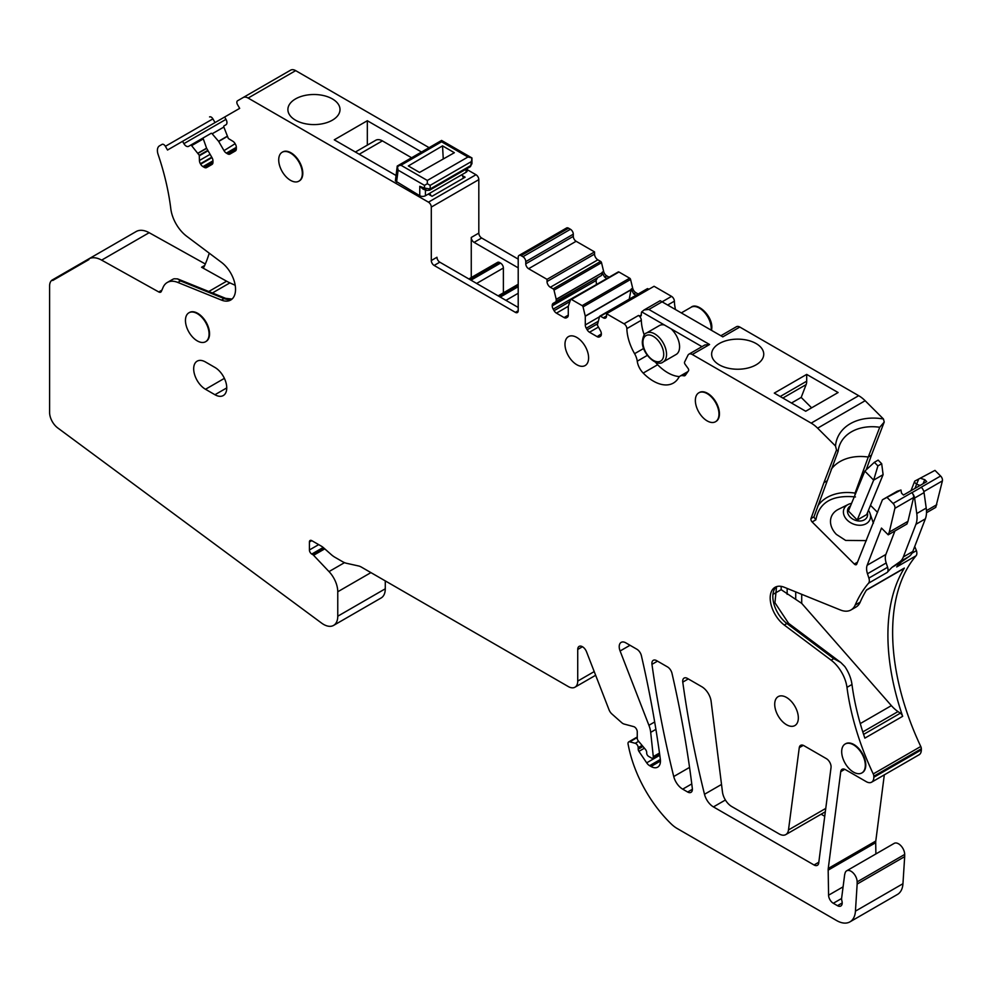 <?xml version="1.0" encoding="UTF-8"?>
<svg xmlns="http://www.w3.org/2000/svg" width="992" height="992" viewBox="0 0 992 992"><rect width="100%" height="100%" fill="white"/><g stroke="black" fill="none" stroke-linecap="round" stroke-linejoin="round"><path stroke-width="1.49" d="M874.374 462.297L864.838 471.113L873.654 480.116L877.908 465.905L874.374 462.297L878.156 460.114L881.69 463.723L877.908 465.905M864.838 471.113L848.42 511.016L857.237 520.019L866.686 514.575L883.103 474.66L881.69 463.723M883.103 474.66L873.654 480.116L857.237 520.019M850.553 505.833A10.441 7.787 22.4 0 0 854.372 519.907A10.441 7.787 22.4 0 0 864.28 519.907A10.441 7.787 22.4 0 0 867.43 512.765M868.434 510.322A14.024 10.466 -157.6 0 1 870.009 513.372A14.024 10.466 -157.6 0 1 866.388 523.565A14.024 10.466 -157.6 0 1 852.711 523.764A14.024 10.466 -157.6 0 1 843.634 513.992A14.024 10.466 -157.6 0 1 848.296 504.432A14.024 10.466 -157.6 0 1 851.558 503.378M866.413 540.615L845.643 540.429L836.405 534.415A22.717 16.938 -157.6 0 1 838.426 509.33L848.296 504.432M855.464 496.942C832.362 494.686 819.156 502.299 815.87 519.808L812.138 521.953L854.31 564.026A2.678 1.538 -120 0 0 856.294 564.671A2.678 1.538 -120 0 0 856.728 564.15L882.434 499.782L897.177 491.263L900.959 490.023L882.434 499.782M870.492 505.325L877.573 512.393M854.955 495.12L855.067 493.098L856.009 492.553M815.87 519.808L813.911 517.117M812.138 521.953A2.678 1.538 60 0 1 810.997 518.543L813.973 516.82L838.116 451.298L836.516 449.996L835.5 446.003A48.72 36.047 -158.9 0 1 883.45 418.996L865.148 400.731A26.722 15.426 -120 0 0 858.688 395.684L811.171 423.125A26.722 15.426 -120 0 1 817.631 428.172L835.5 446.003M888.224 534.824L906.936 524.024L907.965 521.333L889.266 532.134L888.224 534.824L881.479 528.091L867.169 565.242A13.367 7.713 -120 0 0 867.479 573.76L886.191 562.96L887.604 567.288A6.684 3.856 60 0 1 887.257 572.396L868.558 583.197A200.421 115.717 -120 0 0 855.191 605.021A26.722 15.426 60 0 1 851 609.944A26.722 15.426 60 0 1 840.435 609.993L784.275 587.264A23.386 13.504 60 0 0 775.025 587.314A23.386 13.504 60 0 0 771.02 604.475A23.386 13.504 60 0 0 784.275 625.034L831.122 660.164A26.722 15.426 60 0 1 846.97 687.369A200.421 115.717 -120 0 0 873.245 773.934A4.005 2.319 -120 0 1 873.803 776.215L873.803 777.294A10.689 6.175 -120 0 1 871.596 782.192A10.689 6.175 -120 0 1 866.252 781.659L845.432 769.643A6.684 3.856 -120 0 0 842.084 769.308A6.684 3.856 -120 0 0 840.745 771.652L828.258 868.471A13.367 7.713 -120 0 0 828.171 870.133L875.7 842.692L875.886 853.951M907.965 521.333L913.582 497.525L894.883 508.326L889.266 532.134M894.883 508.326A4.005 2.319 -120 0 0 893.085 503.452L887.443 497.823M913.582 497.525A4.005 2.319 -120 0 0 911.871 492.726A4.005 2.319 -120 0 0 911.797 492.652L893.085 503.452M810.997 518.543L823.93 482.633L826.646 481.07M823.93 482.633L836.516 449.996M838.116 451.298A44.094 32.624 -158.9 0 1 839.604 445.197A44.094 32.624 -158.9 0 1 879.743 427.267L884.232 422.034L883.45 418.996M722.684 336.796L662.098 301.828L648.88 309.467L644.155 309.926L641.712 311.872A6.684 3.856 -120 0 0 641.316 313.832L641.316 314.923L639.431 316.014A2.678 1.538 -120 0 0 640.77 316.138A2.678 1.538 -120 0 0 641.316 314.923M709.578 344.509L692.28 354.491A6.684 3.856 -120 0 0 688.944 354.156L704.853 344.98L709.578 344.509L648.88 309.467M692.28 354.491L811.171 423.125M720.849 335.742L736.473 326.715A6.684 3.856 -120 0 1 739.809 327.05L858.688 395.684M805.702 411.246L774.293 393.105L806.694 374.393L838.104 392.534L805.702 411.246M719.262 343.554A26.052 15.041 180 0 1 747.658 340.293A26.052 15.041 180 0 1 763.741 354.194A26.052 15.041 180 0 1 756.102 364.833A26.052 15.041 180 0 1 727.719 368.094A26.052 15.041 180 0 1 711.636 354.194A26.052 15.041 180 0 1 719.262 343.554M688.944 354.156A6.684 3.856 -120 0 0 687.964 355.235L684.616 361.993A2.009 1.153 -120 0 0 685.1 364.275L688.076 368.404A2.009 1.153 -120 0 1 688.498 370.81L685.385 375.224A4.005 2.319 -120 0 1 684.939 375.646A4.005 2.319 -120 0 1 683.91 375.807L682.893 375.646A10.689 6.175 -120 0 0 680.14 376.08A10.689 6.175 -120 0 0 678.714 377.555A40.089 23.138 -120 0 1 673.357 383.073A40.089 23.138 -120 0 1 643.2 373.079A13.367 7.713 -120 0 1 637.248 361.2A13.367 7.713 -120 0 0 634.595 353.685A37.411 21.601 -120 0 1 626.857 328.612A4.005 2.319 -120 0 0 624.03 323.814L606.546 313.72L606.546 315.902A4.675 2.703 60 0 1 605.579 318.035A4.675 2.703 60 0 1 603.248 317.812L606.546 315.902M655.489 362.142A13.367 7.713 -120 0 0 657.646 364.734A40.089 23.138 -120 0 0 679.47 376.576M639.431 316.014L638.488 315.468A4.005 2.319 -120 0 1 641.316 320.267A37.411 21.601 -120 0 0 644.242 334.974M675.478 309.541A37.411 21.601 -120 0 1 674.386 301.171A4.005 2.319 -120 0 0 671.547 296.372L654.075 286.279L606.546 313.72M601.35 334.23A4.675 2.703 60 0 1 600.383 336.362L599.49 336.883A4.675 2.703 60 0 1 597.147 336.66L601.35 333.845A4.675 2.703 60 0 0 600.383 330.584L597.333 325.078L599.577 316.448A1.339 0.769 60 0 1 600.482 316.212L603.248 317.812M648.88 289.28L647.999 288.771L600.482 316.212M647.106 289.007A1.339 0.769 60 0 1 647.999 288.771M597.147 336.66L589.496 332.233A4.675 2.703 60 0 1 587.152 329.766L597.333 323.888M597.878 321.507L586.26 328.216L587.152 329.766M586.26 328.216A4.675 2.703 60 0 1 585.292 324.954L599.478 316.77M568.28 315.134A4.675 2.703 60 0 1 567.312 317.279L566.42 317.8A4.675 2.703 60 0 1 564.076 317.564L568.28 315.134L568.28 306.441L570.524 299.671A1.339 0.769 60 0 1 571.429 299.435L582.155 305.635A1.339 0.769 60 0 1 583.048 306.9L585.292 316.262L585.292 324.954M636.033 295.232L633.702 293.88L631.172 289.081L629.25 299.15M618.053 272.242A1.339 0.769 60 0 1 618.946 272.006L629.672 278.194A1.339 0.769 60 0 1 630.565 279.471L632.685 288.201L631.172 289.081M564.076 317.564L556.425 313.15A4.675 2.703 60 0 1 554.094 310.682L569.904 301.543M596.552 284.481L553.189 309.12L554.094 310.682M553.189 309.12A4.675 2.703 60 0 1 552.222 305.858L596.093 280.538L596.428 284.158M596.093 280.538L552.222 305.486A4.675 2.703 60 0 1 553.189 303.341L597.779 277.599L596.18 280.104M597.779 277.599L553.189 303.341M556.239 301.357L601.462 275.478L556.103 301.655L556.214 299.299L602.144 272.788L556.239 299.485M601.685 275.119L602.119 272.998M553.102 288.858L600.619 261.417L597.854 259.83L550.337 287.258L553.102 288.858A1.339 0.769 60 0 1 553.995 290.135L556.214 299.299M606.98 278.454L604.649 277.115L602.144 272.788M600.619 261.417A1.339 0.769 60 0 1 601.524 262.694L603.632 271.436L602.119 272.304M597.854 259.83A4.675 2.703 60 0 1 594.555 254.101L594.555 251.918L547.026 279.347L547.026 281.53L594.555 254.101M550.337 287.258A4.675 2.703 60 0 1 547.026 281.53M568.565 228.185L521.048 255.626A4.005 2.319 -120 0 0 519.039 255.428L566.568 227.986A4.005 2.319 -120 0 1 568.565 228.185L570.462 229.276A4.005 2.319 -120 0 1 573.289 234.186L573.289 236.369A4.005 2.319 -120 0 0 576.129 241.279L594.555 251.918M573.289 234.186L525.772 261.628L525.772 263.81A4.005 2.319 -120 0 0 528.6 268.72L547.026 279.347M525.772 261.628A4.005 2.319 -120 0 0 522.933 256.717L521.048 255.626M519.039 255.428A4.005 2.319 -120 0 0 518.208 257.263L518.208 310.719L515.381 312.356A4.005 2.319 -120 0 0 517.378 312.554A4.005 2.319 -120 0 0 518.208 310.719M518.208 259.123L481.653 238.006A4.005 2.319 -120 0 1 478.814 233.095L478.814 179.639L431.297 207.08L431.297 260.536L436.964 257.263A4.005 2.319 -120 0 0 439.791 262.173L518.208 307.446M431.297 260.536A4.005 2.319 -120 0 0 434.124 265.447L515.381 312.356M478.814 233.095L471.262 237.46L471.262 277.562M478.814 179.639A4.005 2.319 -120 0 0 475.986 174.728L428.457 202.17A4.005 2.319 -120 0 1 431.297 207.08M295.666 70.63L248.136 98.059A10.019 5.791 -120 0 0 243.127 97.563L290.656 70.134A10.019 5.791 -120 0 1 295.666 70.63L429.077 147.647M467.232 169.682L475.986 174.728M248.136 98.059L428.457 202.17M428.271 194.097L432.053 196.28L465.112 177.184L462.346 175.584M421.513 152.012L367.325 120.726L334.267 139.822L396.006 175.472M295.529 98.915A26.052 15.041 180 0 1 323.925 95.654A26.052 15.041 180 0 1 340.008 109.554A26.052 15.041 180 0 1 332.37 120.181A26.052 15.041 180 0 1 303.974 123.442A26.052 15.041 180 0 1 287.891 109.554A26.052 15.041 180 0 1 295.529 98.915M243.127 97.563L237.534 100.8A3.336 1.934 -120 0 0 237.534 104.656L239.68 108.364L224.638 117.031L225.978 119.35A4.675 2.703 60 0 1 225.978 124.756L224.031 125.885A1.339 0.769 60 0 0 223.857 127.05L212.164 133.796L218.686 141.434L224.006 150.648L235.129 143.691A4.675 2.703 60 0 0 232.798 141.224L228.346 138.496L223.857 127.05M235.364 144.1A4.675 2.703 60 0 1 236.332 147.349L236.332 148.825A4.675 2.703 60 0 1 235.364 150.958L229.958 154.082A4.675 2.703 60 0 1 227.614 153.847L236.332 148.825M236.332 147.349L226.35 153.115L227.614 153.847M226.35 153.115A4.675 2.703 60 0 1 224.006 150.648M211.978 157.592A4.675 2.703 60 0 1 212.958 160.853L202.963 166.619A4.675 2.703 60 0 1 200.632 164.151L211.978 157.592L206.572 148.18L203.31 138.905A1.339 0.769 60 0 1 203.484 137.739L211.06 133.362A1.339 0.769 60 0 1 212.164 133.796M212.958 160.853L212.958 162.316A4.675 2.703 60 0 1 211.978 164.461L206.572 167.586A4.675 2.703 60 0 1 204.228 167.35L212.958 162.316M202.963 166.619L204.228 167.35M200.632 164.151L200.396 163.742A4.675 2.703 60 0 1 199.429 160.493L210.093 154.33M224.638 117.044L182.553 141.335L183.892 143.654A4.675 2.703 60 0 0 188.567 146.357L190.526 145.229A1.339 0.769 60 0 1 191.617 145.65L199.28 155.273L199.429 160.493M190.526 145.229L203.472 137.752L190.526 145.229M182.553 141.335L167.524 150.015L165.391 146.308A3.336 1.934 -120 0 0 162.043 144.386L159.476 145.861A10.019 5.791 -120 0 0 158.112 154.454A200.421 115.717 -120 0 1 170.81 208.791A26.722 15.426 -120 0 0 186.694 236.257L221.439 262.322A23.386 13.504 -120 0 1 234.707 282.881A23.386 13.504 -120 0 1 230.69 300.043A23.386 13.504 -120 0 1 221.439 300.08L177.828 282.435A26.722 15.426 -120 0 0 167.264 282.484A26.722 15.426 -120 0 0 162.986 287.618A200.421 115.717 -120 0 1 161.324 291.437A4.005 2.319 -120 0 1 160.716 292.132A4.005 2.319 -120 0 1 158.757 291.958L101.643 260.127A26.722 15.426 -120 0 0 88.61 258.999L88.945 259.569L52.7 280.5L52.365 279.918A13.367 7.713 -120 0 0 49.6 286.031L49.6 412.436A13.367 7.713 -120 0 0 57.734 427.936L321.619 623.112A20.038 11.569 -120 0 0 333.61 625.394A20.038 11.569 -120 0 0 337.764 616.218L337.764 591.765A20.038 11.569 -120 0 0 329.009 571.59L313.584 555.297A3.336 1.934 -120 0 0 312.678 554.578L311.773 554.057A3.336 1.934 -120 0 1 309.417 549.965L309.417 542.004A3.336 1.934 -120 0 1 310.112 540.466A3.336 1.934 -120 0 1 311.773 540.64L309.417 542.004M215.041 122.574L212.908 118.879A3.336 1.934 -120 0 0 209.572 116.944M204.712 265.434L201.562 267.245A4.005 2.319 -120 0 0 203.509 267.418A4.005 2.319 -120 0 0 204.116 266.724A200.421 115.717 -120 0 0 209.25 253.183M221.439 300.08L224.093 298.555L180.482 280.91L177.58 278.888L174.146 278.777A26.722 15.426 -120 0 0 172.273 279.595L167.264 282.484M201.562 267.245L226.61 281.207A53.444 30.851 -120 0 0 229.896 282.881L235.191 285.287M88.61 258.999L136.127 231.558L52.365 279.918L52.7 280.5L88.945 259.569L88.61 258.999L136.127 231.558A26.722 15.426 -120 0 1 149.16 232.698L205.332 263.996M333.61 625.394L381.126 597.965A20.038 11.569 -120 0 0 385.28 588.789L385.28 580.89M595.646 675.267L574.963 687.208A13.367 7.713 -120 0 1 568.28 686.551L361.386 567.102A13.367 7.713 -120 0 0 358.608 565.973L346.654 563.32A20.038 11.569 -120 0 1 342.488 561.633L334.924 557.268A20.038 11.569 -120 0 1 331.254 554.602L323.677 547.882A13.367 7.713 -120 0 0 321.234 546.096L311.773 540.64M574.963 687.208A13.367 7.713 -120 0 0 577.728 681.095L577.728 649.462A6.684 3.856 -120 0 1 579.117 646.4A6.684 3.856 -120 0 1 586.545 651.818L609.038 709.788A6.684 3.856 -120 0 0 611.903 713.98L621.674 722.635A6.684 3.856 -120 0 0 624.117 724.048L633.69 726.615A4.005 2.319 -120 0 1 637.261 731.836L637.261 738.383A2.678 1.538 -120 0 0 638.265 740.888L645.445 749.419A3.336 1.934 -120 0 1 646.697 752.556L646.697 753.102A2.678 1.538 -120 0 0 648.594 756.363L651.422 758A2.678 1.538 -120 0 0 652.761 758.136A2.678 1.538 -120 0 0 653.294 756.623L650.69 732.356A20.038 11.569 -120 0 0 648.917 725.288L620.099 651A9.35 5.394 -120 0 1 621.141 642.394A9.35 5.394 -120 0 1 625.828 642.853L636.876 649.239A6.684 3.856 -120 0 1 641.39 655.7A882.508 509.516 -120 0 1 660.325 759.153A13.367 7.713 -120 0 1 657.684 767.151A13.367 7.713 -120 0 1 651.012 766.494L649.586 765.675A6.684 3.856 -120 0 1 646.685 762.836L638.922 751.366A2.678 1.538 -120 0 1 638.203 749.22L638.203 747.646A3.336 1.934 -120 0 0 635.227 743.293L629.771 741.83A3.336 1.934 -120 0 0 628.705 741.917A3.336 1.934 -120 0 0 628.085 744.161A133.61 77.14 -120 0 0 629.263 749.716A93.533 54.002 -120 0 0 671.088 823.819A26.722 15.426 -120 0 0 677.214 828.531L836.591 920.539A26.722 15.426 -120 0 0 849.946 921.866A26.722 15.426 -120 0 0 855.439 911.14L857.15 884.058L904.679 856.629L902.956 883.711L855.439 911.14M849.946 921.866L897.475 894.437A26.722 15.426 -120 0 0 902.956 883.711M857.15 884.058L857.15 881.876A8.68 5.01 -120 0 0 853.368 873.134A8.68 5.01 -120 0 0 846.672 870.815A8.68 5.01 -120 0 0 845.085 873.072L844.651 874.659M904.679 856.629L904.679 854.447A8.68 5.01 -120 0 0 900.885 845.705A8.68 5.01 -120 0 0 894.189 843.374L846.672 870.815M844.663 874.671L841.638 898.07A6.684 3.856 -120 0 0 841.898 900.872A6.684 3.856 -120 0 1 840.807 906.018A6.684 3.856 -120 0 1 837.471 905.684L833.305 903.278L841.6 898.492M843.088 886.836L828.58 895.206A6.684 3.856 -120 0 0 833.305 903.278M828.58 895.206L828.171 870.133M884.318 774.839L875.787 841.042A13.367 7.713 -120 0 0 875.738 841.501A13.367 7.713 -120 0 0 875.7 842.692M871.596 782.192L919.113 754.751A10.689 6.175 -120 0 0 921.332 749.865L921.332 748.774A4.005 2.319 -120 0 0 920.762 746.492L873.245 773.934M866.376 590.203L903.861 568.565A4.005 2.319 60 0 0 904.357 568.069A200.421 115.717 -120 0 0 903.749 569.073A200.421 115.717 -120 0 0 901.964 714.265A200.421 115.717 -120 0 0 902.658 716.311L864.863 738.135A200.421 115.717 -120 0 1 864.168 736.089A200.421 115.717 -120 0 1 851.979 684.48L846.97 687.369M904.357 568.069L866.574 589.893A200.421 115.717 -120 0 0 865.954 590.885A200.421 115.717 -120 0 0 860.2 602.132A26.722 15.426 60 0 1 856.009 607.054L851 609.944M920.762 746.492A200.421 115.717 -120 0 1 916.075 555.768L896.706 566.94A200.421 115.717 -120 0 1 898.182 565.279A200.421 115.717 -120 0 1 901.542 561.807L892.093 567.263A200.421 115.717 -120 0 0 888.733 570.735A200.421 115.717 -120 0 0 887.257 572.396M831.122 660.164L833.764 658.638L840.807 662.495L844.824 666.55A26.722 15.426 60 0 1 851.979 684.48M867.479 573.76L868.893 578.088A6.684 3.856 60 0 1 868.558 583.197M894.92 530.956L885.868 554.441A13.367 7.713 -120 0 0 886.191 562.96M910.978 490.718L914.736 481.132L934.972 470.382L940.614 476.011A4.005 2.319 -120 0 1 942.4 480.884L935.754 507.383L926.503 512.728M278.715 159.898A16.703 9.647 -120 0 0 286.006 176.7A16.703 9.647 -120 0 0 298.865 181.176A16.703 9.647 -120 0 0 302.324 173.538A16.703 9.647 -120 0 0 295.033 156.724A16.703 9.647 -120 0 0 282.174 152.247A16.703 9.647 -120 0 0 278.715 159.898M299.1 181.04A16.703 9.647 -120 0 0 299.348 180.904A16.703 9.647 -120 0 0 302.796 173.265A16.703 9.647 -120 0 0 295.517 156.451A16.703 9.647 -120 0 0 282.646 151.974A16.703 9.647 -120 0 0 282.41 152.123M209.076 334.068A16.703 9.647 -120 0 0 201.785 317.254A16.703 9.647 -120 0 0 188.914 312.79A16.703 9.647 -120 0 0 185.454 320.428A16.703 9.647 -120 0 0 192.746 337.243A16.703 9.647 -120 0 0 205.617 341.707A16.703 9.647 -120 0 0 209.076 334.068M205.852 341.57A16.703 9.647 -120 0 0 206.088 341.434A16.703 9.647 -120 0 0 209.399 335.904A16.703 9.647 -120 0 0 209.548 333.796A16.703 9.647 -120 0 0 209.188 330.2A16.703 9.647 -120 0 0 200.868 315.63A16.703 9.647 -120 0 0 189.385 312.517A16.703 9.647 -120 0 0 189.162 312.654M564.981 344.261A16.703 9.647 -120 0 0 572.272 361.076A16.703 9.647 -120 0 0 585.144 365.552A16.703 9.647 -120 0 0 588.603 357.901A16.703 9.647 -120 0 0 581.312 341.087A16.703 9.647 -120 0 0 568.441 336.623A16.703 9.647 -120 0 0 564.981 344.261M692.329 788.442A882.508 509.516 -120 0 0 672.006 673.382A6.684 3.856 -120 0 0 667.492 666.909L656.617 660.635A6.684 3.856 -120 0 0 653.282 660.312A6.684 3.856 -120 0 0 651.967 664.33A830.403 479.434 -120 0 0 673.742 776.538A13.367 7.713 -120 0 0 682.694 789.148L687.654 792.013A6.684 3.856 -120 0 0 691.002 792.348A6.684 3.856 -120 0 0 692.329 788.442M821.128 814.196L824.749 816.292M713.446 806.905L814.048 864.987A6.684 3.856 -120 0 0 817.383 865.309A6.684 3.856 -120 0 0 818.722 862.978L831.036 767.535A6.684 3.856 -120 0 0 826.348 758.632L803.942 745.686A6.684 3.856 -120 0 0 800.606 745.364A6.684 3.856 -120 0 0 799.267 747.683L788.491 829.932A13.367 7.713 -120 0 1 785.825 834.582A13.367 7.713 -120 0 1 779.142 833.925L731.736 806.546A13.367 7.713 -120 0 1 722.461 791.963L711.115 701.332A13.367 7.713 -120 0 0 701.778 686.712L687.419 678.416A6.684 3.856 -120 0 0 684.083 678.094A6.684 3.856 -120 0 0 682.769 682.112A829.734 479.049 -120 0 0 704.494 794.282A13.367 7.713 -120 0 0 713.446 806.905L725.4 800.011M841.687 751.663A16.703 9.647 -120 0 0 848.978 768.465A16.703 9.647 -120 0 0 861.85 772.942A16.703 9.647 -120 0 0 865.309 765.303A16.703 9.647 -120 0 0 858.018 748.489A16.703 9.647 -120 0 0 845.147 744.012A16.703 9.647 -120 0 0 841.687 751.663M862.073 772.805A16.703 9.647 -120 0 0 862.321 772.669A16.703 9.647 -120 0 0 865.78 765.03A16.703 9.647 -120 0 0 859.184 748.985A16.703 9.647 -120 0 0 846.759 743.244A16.703 9.647 -120 0 0 845.618 743.74A16.703 9.647 -120 0 0 845.382 743.888M718.977 414.086A16.703 9.647 -120 0 0 711.686 397.271A16.703 9.647 -120 0 0 698.814 392.807A16.703 9.647 -120 0 0 695.355 400.446A16.703 9.647 -120 0 0 702.646 417.26A16.703 9.647 -120 0 0 715.517 421.724A16.703 9.647 -120 0 0 718.977 414.086M715.753 421.588A16.703 9.647 -120 0 0 715.988 421.451A16.703 9.647 -120 0 0 719.448 413.813A16.703 9.647 -120 0 0 702.559 391.753A16.703 9.647 -120 0 0 699.286 392.534A16.703 9.647 -120 0 0 699.062 392.671M205.493 361.993A16.703 9.647 -120 0 0 197.135 361.162A16.703 9.647 -120 0 0 194.581 374.554A16.703 9.647 -120 0 0 205.493 389.273L214.942 394.729A16.703 9.647 -120 0 0 223.287 395.548A16.703 9.647 -120 0 0 225.854 382.168A16.703 9.647 -120 0 0 214.942 367.449L205.493 361.993M798.337 717.91A16.703 9.647 -120 0 0 791.046 701.108A16.703 9.647 -120 0 0 778.174 696.632A16.703 9.647 -120 0 0 774.715 704.27A16.703 9.647 -120 0 0 782.006 721.085A16.703 9.647 -120 0 0 794.877 725.561A16.703 9.647 -120 0 0 798.337 717.91M916.075 555.768A6.684 3.856 -120 0 0 916.422 550.647L914.711 546.493M936.783 504.705L926.466 510.657M914.736 481.132L934.972 470.382M879.743 427.267L868.273 457.039L871.46 455.204L866.165 469.886M831.122 469.439A44.094 32.624 21.1 0 1 868.273 457.039L855.067 493.098A43.115 31.905 21.1 0 0 817.805 506.007M871.46 455.204L884.232 422.034M638.166 294.004L635.835 292.652A4.675 2.703 60 0 1 632.685 288.201M609.113 277.227L606.782 275.888A4.675 2.703 60 0 1 603.632 271.436M471.262 237.46A4.005 2.319 -120 0 0 474.089 242.37L518.208 267.84M892.093 567.263L899.62 561.956A26.722 15.426 -120 0 0 903.34 556.958L915.926 524.297A26.722 15.426 -120 0 0 916.769 513.546L914.599 498.058A6.014 3.472 -120 0 0 911.871 492.726L921.32 487.27A4.005 2.319 -120 0 0 921.246 487.196L940.614 476.011M923.081 483.724L924.767 479.682L926.714 481.628L903.452 495.058L901.505 493.123L900.959 490.023M914.326 482.025L916.571 484.257L918.53 479.582M914.971 488.411L916.571 484.257L920.142 485.423M920.985 478.454L924.767 479.682M901.542 561.807L909.069 556.5A26.722 15.426 -120 0 0 912.789 551.502L925.362 518.853A26.722 15.426 -120 0 0 926.218 508.09L924.048 492.602A6.014 3.472 -120 0 0 921.32 487.27M701.952 346.654L641.712 311.872M671.547 296.372L662.11 301.828L660.151 300.7L644.155 309.926M811.617 407.824L801.189 397.42L806.124 384.611A13.367 7.713 60 0 0 806.694 381.201L806.694 374.393M663.09 362.006A16.703 9.647 -120 0 0 666.537 354.355A16.703 9.647 -120 0 0 659.258 337.553A16.703 9.647 -120 0 0 646.387 333.076C644.403 333.448 643.064 336.276 642.332 341.533C641.774 353.809 657.064 367.424 663.09 362.006L676.122 354.479A16.703 9.647 -120 0 0 679.582 346.828A16.703 9.647 -120 0 0 671.076 328.823M664.466 325.004A16.703 9.647 -120 0 0 659.42 325.55L646.387 333.076M468.856 278.95L497.6 262.359A4.005 2.319 60 0 1 499.596 262.558L470.034 279.632M503.378 292.838L503.378 268.014A4.005 2.319 60 0 0 500.551 263.103L499.596 262.558M367.325 120.726L367.325 145.117M773.847 593.898L781.163 589.67L801.71 603.372L891.374 705.634A26.722 15.426 60 0 0 898.008 711.586L900.364 713.186A4.005 2.319 60 0 1 902.658 716.311M801.189 397.42L791.48 403.025M781.163 586.371L781.163 589.67M430.937 195.635A6.684 3.856 60 0 0 429.685 193.279L461.813 174.728A6.684 3.856 60 0 1 463.413 178.163M429.685 193.279L425.432 195.734A4.005 2.319 180 0 1 419.765 195.734L419.765 186.31L424.489 188.083L426.523 190.427L429.623 190.204A2.678 1.538 60 0 1 429.61 190.216A2.678 1.538 60 0 1 429.586 190.228L470.233 166.755A2.678 1.538 60 0 1 470.22 166.768A2.678 1.538 60 0 0 470.778 165.54L471.956 157.964L467.951 157.009L427.329 180.457L427.329 183.731L424.489 185.368L424.489 188.083L430.156 188.988A2.678 1.538 60 0 1 429.623 190.204M467.232 168.491L467.232 170.636A4.005 2.319 0 0 1 466.066 172.273L461.813 174.728M396.527 182.317L398.127 170.153L397.246 166.036L395.374 180.941L419.765 195.734M411.593 157.74L382.379 140.876A13.367 7.713 -120 0 0 375.77 140.256L355.384 152.024M423.125 189.15L419.765 186.31M442.531 145.874L454.361 152.706L419.566 172.434L408.344 165.949L442.531 145.874L443.263 158.993M441.589 140.442L441.589 141.782L400.966 165.242L397.246 166.036L398.152 166.433L397.246 166.036L441.589 140.442L471.956 157.964L471.956 163.63L470.778 165.54L430.156 188.988L430.156 185.368L427.329 183.731M857.547 562.166L854.31 564.026M865.148 400.731L817.631 428.172M739.809 327.05L722.796 336.871M685.72 374.753L683.91 375.807M686.588 373.513L682.893 375.646M657.646 364.734L643.2 373.079M647.342 355.359L637.248 361.2M643.647 348.465L634.595 353.685M641.316 320.267L626.857 328.612M638.488 315.468L624.03 323.814M598.374 327.112L589.496 332.233M631.172 289.763L585.292 316.262M585.268 316.076L631.185 289.565M630.565 279.471L583.048 306.9M582.155 305.635L629.672 278.194M618.946 272.006L571.429 299.435M568.304 306.28L556.425 313.15M601.524 262.694L553.995 290.135M576.129 241.279L528.6 268.72M573.289 236.369L525.772 263.81M570.462 229.276L522.933 256.717M439.791 262.173L434.124 265.447M227.205 136.512L218.686 141.434M218.562 141.261L227.118 136.326M211.755 157.195L200.396 163.742M208.035 150.759L199.429 155.732M199.28 155.273L207.799 150.35M206.658 148.366L198.14 153.289M198.016 153.115L206.572 148.18M203.31 138.905L191.617 145.65M183.892 143.654L225.978 119.35M212.908 118.879L165.391 146.308M232.029 299.063L225.692 298.356A3.336 2.195 -68 0 0 224.093 298.555A23.386 13.504 -120 0 0 231.942 299.15M180.482 280.91L177.828 282.435M161.907 290.135L158.757 291.958M149.16 232.698L101.643 260.127M208.766 291.512L226.61 281.207M385.28 588.789L337.764 616.218M370.934 572.607L337.764 591.765M344.522 562.638L329.009 571.59M324.768 548.849L313.584 555.297M323.913 548.08L312.678 554.578M323.194 547.46L311.773 554.057M318.68 544.62L309.417 549.965M594.22 671.584L577.728 681.095M582.453 646.734L577.728 649.462M659.494 753.04L653.294 756.623M655.898 729.343L650.69 732.356M654.67 721.965L648.917 725.288M630.019 645.271L620.099 651M660.449 761.038L651.012 766.494M660.362 759.45L649.586 765.675M659.792 755.259L646.685 762.836M644.416 748.191L638.922 751.366M642.965 746.48L638.203 749.22M642.072 745.414L638.203 747.646M638.625 741.322L635.227 743.293M637.261 737.502L629.771 741.83M857.15 881.876L904.679 854.447M842.196 902.956L837.471 905.684M875.787 841.042L828.258 868.471M844.775 769.321L840.745 771.652M921.332 749.865L873.803 777.294M921.332 748.774L873.803 776.215M860.2 602.132L855.191 605.021M784.275 625.034L786.916 623.509L833.764 658.638M840.596 662.346L788.578 623.323A3.336 1.624 -53.1 0 0 786.916 623.509A23.386 13.504 60 0 1 773.983 604.153A23.386 13.504 60 0 1 776.426 586.681M868.893 578.088L887.604 567.288M885.868 554.441L867.169 565.242M692.379 789.285L687.654 792.013M691.771 783.916L682.694 789.148M689.552 767.399L673.742 776.538M657.498 661.143L651.967 664.33M814.048 864.987L818.822 862.222M721.519 784.449L704.494 794.282M688.299 678.925L682.769 682.112M825.753 808.418L788.491 829.932M803.284 745.364L799.267 747.683M224.39 378.361L205.493 389.273M226.746 387.909L214.942 394.729M916.422 550.647L911.983 553.201M942.4 480.884L923.837 491.598M674.386 301.171L667.678 305.04M635.835 292.652L633.702 293.88M606.782 275.888L604.649 277.115M481.653 238.006L474.089 242.37M924.048 492.602L914.599 498.058M806.694 381.201L780.183 396.515M229.896 282.881L212.4 292.975M801.71 594.332L801.71 603.372M909.069 556.5L899.62 561.956M863.61 734.402L900.364 713.186M912.789 551.502L903.34 556.958M925.362 518.853L915.926 524.297M926.218 508.09L916.769 513.546M711.14 330.138A16.703 9.647 -120 0 0 711.227 328.55A16.703 9.647 -120 0 0 703.936 311.748A16.703 9.647 -120 0 0 691.077 307.272L681.306 312.914M806.124 384.611L782.849 398.052M518.208 293.26L505.932 300.353M518.208 286.713L500.266 297.079M518.208 285.622L499.311 296.534M503.378 268.014L476.644 283.439M500.551 263.103L470.977 280.178M898.008 711.586L862.792 731.922M860.262 723.59L891.374 705.634M795.72 598.722L795.72 591.902M663.71 354.355A14.694 8.482 -120 0 0 653.319 336.35A14.694 8.482 -120 0 0 642.928 342.352A14.694 8.482 -120 0 0 653.319 360.356A14.694 8.482 -120 0 0 663.71 354.355M787.152 594.332L787.152 588.43M466.066 172.273L466.066 169.173M425.432 195.734L425.432 190.018M382.379 140.876L359.228 154.231M398.127 170.153L424.489 185.368M400.966 165.242L427.329 180.457M441.589 141.782L467.951 157.009M470.778 161.919L430.156 185.368M870.009 513.372L873.394 523.243M687.964 371.566L680.14 376.08M599.813 316.15L647.33 288.709M570.76 299.373L618.276 271.932M659.643 754.168L652.761 758.136M637.261 736.982L628.705 741.917M825.319 811.778L785.825 834.582M225.692 298.356L177.58 278.888M776.55 586.644L774.938 602.752L788.578 623.323M518.208 284.27L498.145 295.864M711.574 330.386L711.822 327.732C712.392 315.456 697.103 301.853 691.077 307.272M423.014 189.112L426.523 190.427M471.956 163.63L470.22 166.768"/></g></svg>
